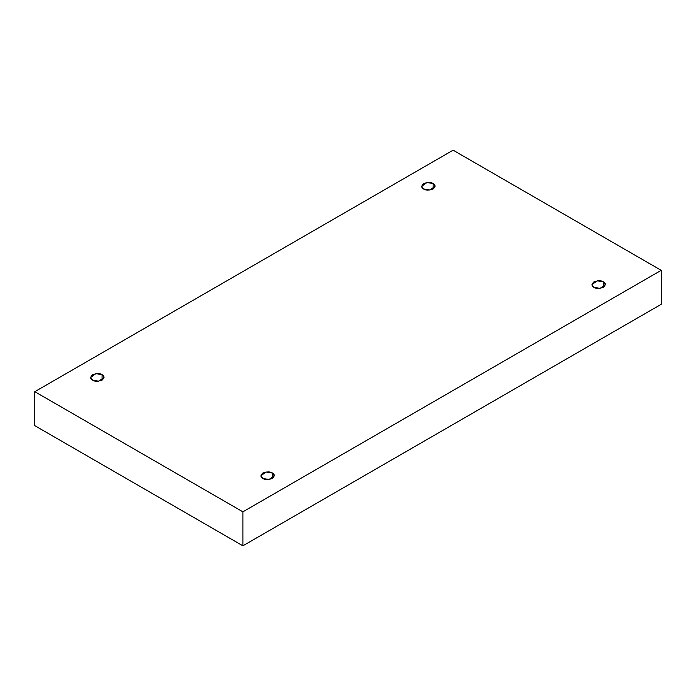 <?xml version="1.0" encoding="UTF-8"?>
<svg xmlns="http://www.w3.org/2000/svg" width="696" height="696" viewBox="0 0 696 696"><rect width="100%" height="100%" fill="white"/><g stroke="black" fill="none" stroke-linecap="round" stroke-linejoin="round"><path stroke-width="1.04" d="M603.397 287.317L603.397 281.863L597.238 280.819L591.974 284.586L593.932 287.317C591.435 286.186 591.435 284.368 593.932 281.863C598.273 280.41 601.431 280.41 603.397 281.863C605.903 282.994 605.903 284.812 603.397 287.317C599.056 288.77 595.907 288.77 593.932 287.317L600.1 288.361L605.355 284.586L603.397 281.863L603.397 287.317M272.327 478.457L272.327 473.002L266.168 471.958L260.913 475.733L262.87 478.457C260.365 477.325 260.365 475.507 262.87 473.002C267.203 471.549 270.361 471.549 272.327 473.002C274.833 474.133 274.833 475.951 272.327 478.457C267.986 479.909 264.837 479.909 262.87 478.457L269.03 479.5L274.285 475.733L272.327 473.002L272.327 478.457M102.068 380.164L102.068 374.7L95.9 373.656L90.645 377.432L92.603 380.164C90.097 379.024 90.097 377.206 92.603 374.7C96.944 373.256 100.093 373.256 102.068 374.7C104.565 375.831 104.565 377.658 102.068 380.164C97.727 381.608 94.569 381.608 92.603 380.164L98.762 381.199L104.026 377.432L102.068 374.7L102.068 380.164M433.13 189.016L433.13 183.561L426.97 182.517L421.715 186.293L423.673 189.016C421.167 187.885 421.167 186.067 423.673 183.561C428.014 182.108 431.163 182.108 433.13 183.561C435.635 184.692 435.635 186.511 433.13 189.016C428.797 190.469 425.639 190.469 423.673 189.016L429.832 190.06L435.087 186.293L433.13 183.561L433.13 189.016M242.895 545.812L661.2 304.309L661.2 270.326L242.895 511.83L242.895 545.812L242.895 511.83L34.8 391.691L453.105 150.188L661.2 270.326L661.2 304.309L242.895 545.812L34.8 425.674L34.8 391.691L34.8 425.674L242.895 545.812M242.895 511.83L661.2 270.326L453.105 150.188L34.8 391.691L242.895 511.83"/></g></svg>
